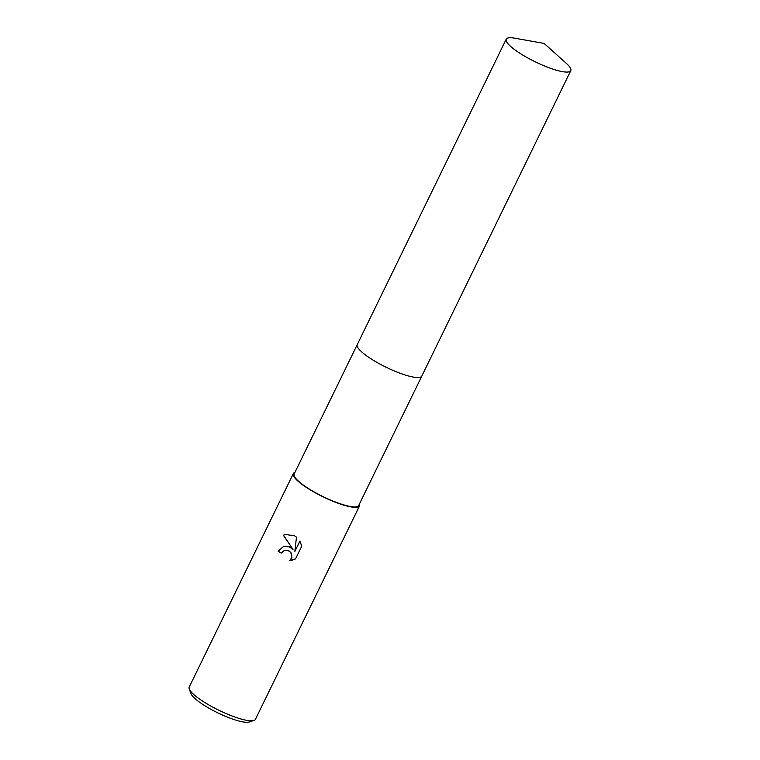 <?xml version="1.0" encoding="UTF-8"?>
<svg xmlns="http://www.w3.org/2000/svg" width="760" height="760" viewBox="0 0 760 760"><rect width="100%" height="100%" fill="white"/><g stroke="black" fill="none" stroke-linecap="round" stroke-linejoin="round"><path stroke-width="1.14" d="M357.438 346.873A35.91 7.647 26 0 0 378.831 363.451A35.91 7.647 26 0 0 419.909 377.34M357.2 344.736L294.148 474.002A35.91 7.647 26 0 0 315.733 492.812A35.91 7.647 26 0 0 358.701 505.486L421.752 376.219M289.17 546.792L293.018 549.48L283.385 535.239L285.313 534.47L294.538 535.79L296.476 537.13L294.851 551.399L299.896 541.053L301.777 546.126L295.555 558.885L289.674 560.605L291.365 558.581L291.859 555.237L290.434 552.14L287.641 550.269L284.544 550.202L281.181 553.109A36.831 7.847 -154 0 1 278.094 551.228L283.537 546.459L289.17 546.792M294.918 472.435A36.831 7.847 26 0 0 293.322 473.603L189.211 687.059A36.831 7.847 26 0 0 189.259 688.978A36.831 7.847 26 0 0 211.356 706.353A36.831 7.847 26 0 0 253.869 720.499A36.831 7.847 26 0 0 255.417 719.35L359.527 505.884A36.831 7.847 26 0 0 359.461 503.918M293.322 473.603A36.831 7.847 26 0 0 315.466 492.889A36.831 7.847 26 0 0 359.527 505.884M189.259 688.978L190.988 693.642A33.145 7.058 26 0 0 210.871 709.27A33.145 7.058 26 0 0 249.137 722L253.869 720.499M284.591 550.192L288.772 550.667L291.223 553.071L291.859 557.498L289.674 560.605M289.778 560.576L292.704 560.082M283.594 546.45L278.207 551.19A36.461 7.771 26 0 0 281.219 553.033M285.37 534.451L283.499 535.202L293.018 549.48M299.944 541.139L294.851 551.399M507.88 38A35.91 7.647 26 0 0 506.236 39.159A35.91 7.647 26 0 0 531.439 59.907A35.91 7.647 26 0 0 569.145 71.801A35.91 7.647 26 0 0 570.788 70.642A35.91 7.647 26 0 0 566.361 63.384L544.112 43.425L514.681 38.18A35.91 7.647 26 0 0 507.88 38M506.236 39.159L357.248 344.631A35.91 7.647 26 0 0 382.451 365.38A35.91 7.647 26 0 0 420.166 377.273A35.91 7.647 26 0 0 421.8 376.115L570.788 70.642"/></g></svg>
